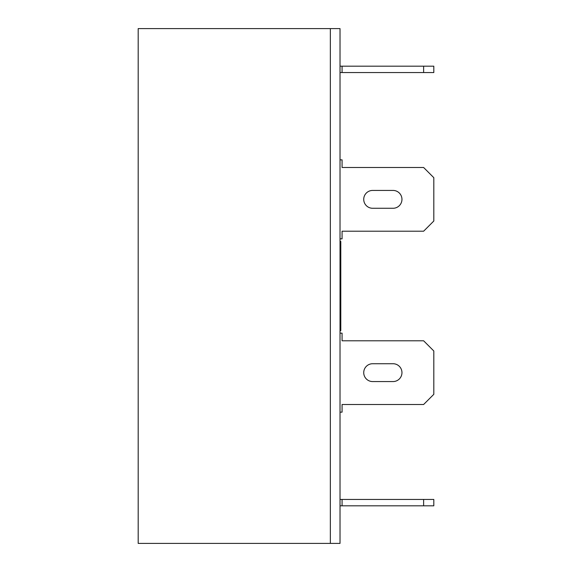 <?xml version="1.0" encoding="UTF-8"?>
<svg xmlns="http://www.w3.org/2000/svg" width="572" height="572" viewBox="0 0 572 572"><rect width="100%" height="100%" fill="white"/><g stroke="black" fill="none" stroke-linecap="round" stroke-linejoin="round"><path stroke-width="0.86" d="M340.025 241.398L340.79 241.398L340.79 330.602L340.025 330.602M138.188 543.4L330.344 543.4L330.344 28.6L330.344 543.4L340.025 543.4L340.025 28.6L138.188 28.6L138.188 543.4M340.025 66.188L433.812 66.188L433.812 72.565L340.025 72.565M342.07 66.188L342.07 72.565M423.623 66.188L423.623 72.565M340.025 238.853L342.07 238.853L342.07 231.21L423.623 231.21L433.812 221.014L433.812 177.685L423.623 167.496L342.07 167.496L342.07 159.845L340.025 159.845M372.651 208.272L393.036 208.272A8.923 8.923 0 0 0 401.959 199.349A8.923 8.923 0 0 0 393.036 190.433L372.651 190.433A8.923 8.923 0 0 0 363.728 199.349A8.923 8.923 0 0 0 372.651 208.272M340.025 499.435L433.812 499.435L433.812 505.812L340.025 505.812M342.07 499.435L342.07 505.812M423.623 499.435L423.623 505.812M340.025 333.147L342.07 333.147L342.07 340.79L423.623 340.79L433.812 350.986L433.812 394.315L423.623 404.504L342.07 404.504L342.07 412.155L340.025 412.155M372.651 381.567A8.923 8.923 0 0 1 363.728 372.651A8.923 8.923 0 0 1 372.651 363.728L393.036 363.728A8.923 8.923 0 0 1 401.959 372.651A8.923 8.923 0 0 1 393.036 381.567L372.651 381.567"/></g></svg>
